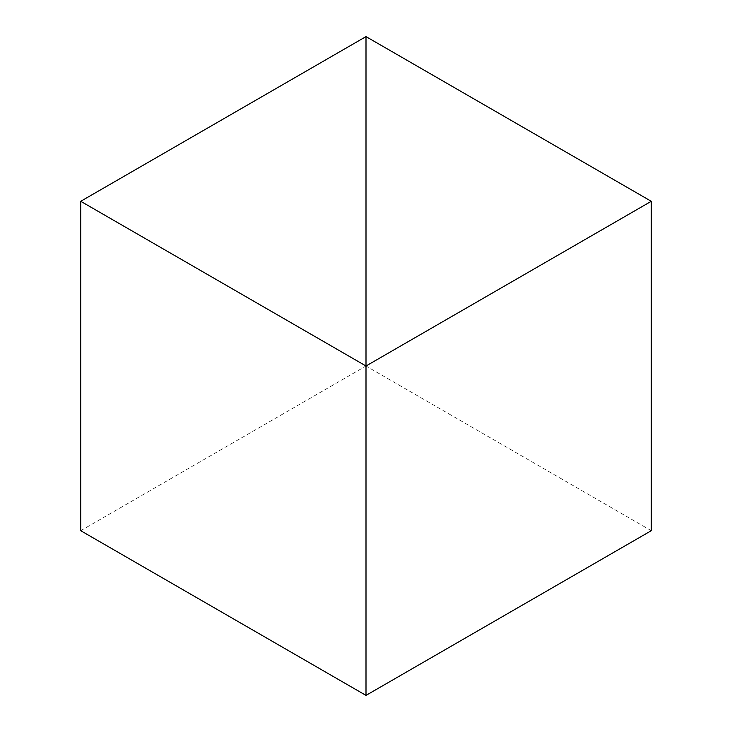 <?xml version="1.0" encoding="UTF-8"?>
<svg xmlns="http://www.w3.org/2000/svg" width="732" height="732" viewBox="0 0 732 732"><rect width="100%" height="100%" fill="white"/><g stroke="black" fill="none" stroke-linecap="round" stroke-linejoin="round"><path stroke-width="0.55" stroke-dasharray="3.66 2.75" d="M651.27 530.7L366 366L366 36.6L366 695.4L366 366L80.73 530.7"/><path stroke-width="1.1" d="M80.73 201.3L366 366L366 36.6L80.73 201.3L80.73 530.7L366 695.4L366 366L366 695.4L651.27 530.7L651.27 201.3L366 366L366 36.6L651.27 201.3"/></g></svg>
